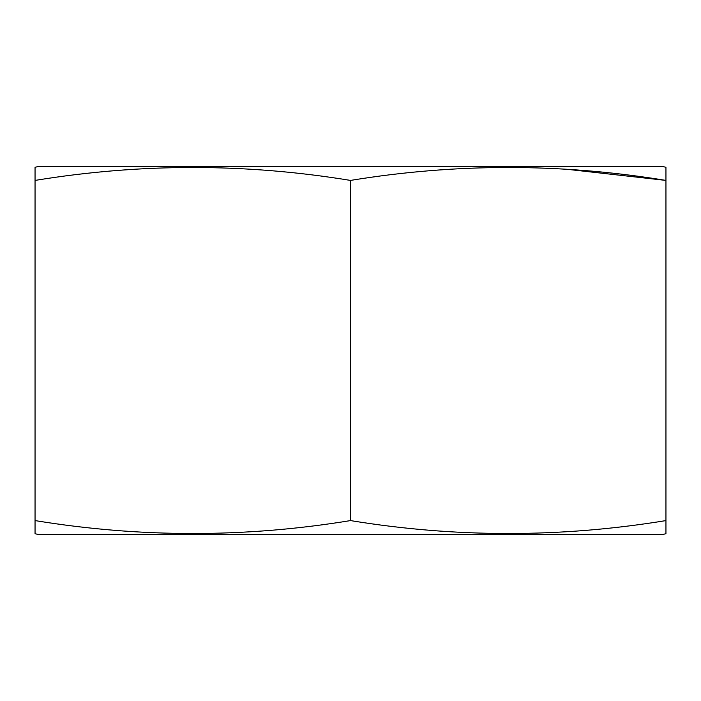 <?xml version="1.0" encoding="UTF-8"?>
<svg xmlns="http://www.w3.org/2000/svg" width="701" height="701" viewBox="0 0 701 701"><rect width="100%" height="100%" fill="white"/><g stroke="black" fill="none" stroke-linecap="round" stroke-linejoin="round"><path stroke-width="1.05" d="M35.05 533.671L35.05 520.589C140.2 537.807 245.35 537.807 350.5 520.589C455.65 537.807 560.8 537.807 665.95 520.589L665.95 533.671L662.795 534.512L38.205 534.512L35.05 533.671L35.05 533.084M662.795 166.487L38.205 166.487L35.05 167.329L35.05 180.411C140.2 163.193 245.35 163.193 350.5 180.411C455.65 163.193 560.8 163.193 665.95 180.411L665.95 167.329L662.795 166.487M35.05 520.589L35.05 180.411M350.5 520.589L350.5 180.411M665.95 520.589L665.95 180.411L566.995 169.3"/></g></svg>
